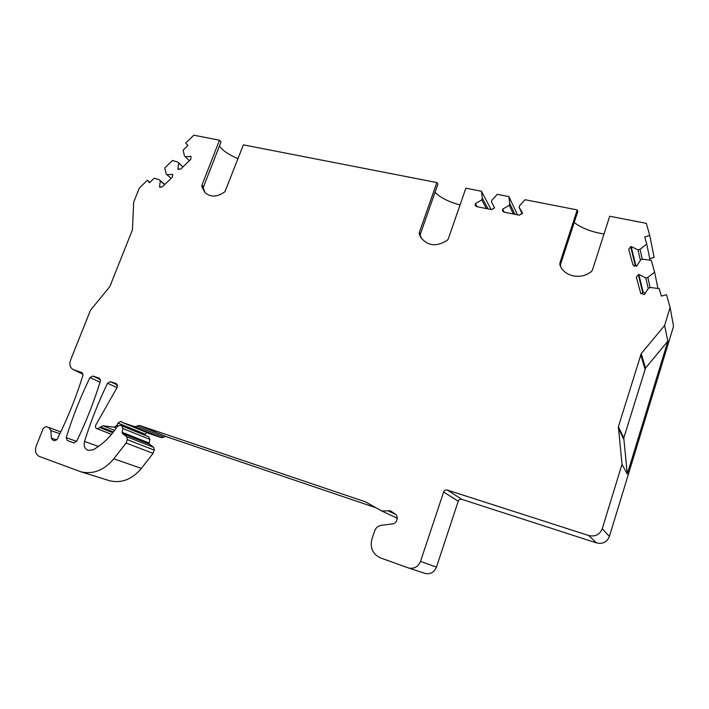 <?xml version="1.0" encoding="UTF-8"?>
<svg xmlns="http://www.w3.org/2000/svg" width="709" height="709" viewBox="0 0 709 709"><rect width="100%" height="100%" fill="white"/><g stroke="black" fill="none" stroke-linecap="round" stroke-linejoin="round"><path stroke-width="1.06" d="M121.842 425.861L148.73 436.806L149.909 439.429L149.129 443.001L149.502 444.197L153.667 447.308L154.305 450.144L153.082 453.335L141.366 468.419C132.131 479.346 121.611 483.476 109.815 480.808L81.048 471.848C93.234 474.587 104.161 470.244 113.821 458.803L141.366 468.419M108.619 480.436L109.815 480.808M559.88 263.012L560.509 264.475L577.8 211.539L577.232 209.899L559.88 263.012L559.88 264.643C563.371 276.35 580.999 280.339 591.403 271.512L592.423 270.076L609.713 216.227L646.333 223.353L649.763 235.512L654.132 257.447L649.79 258.643M113.387 432.011L100.607 427.004L102.938 425.781L114.353 427.199L117.02 425.356L117.924 423.025L121.071 421.297L122.152 422.404L134.79 426.694L139.434 425.444L365.463 501.848L381.752 510.985L390.393 510.764L396.34 514.814L397.403 518.244L396.251 521.647L393.814 523.703L381.158 525.342C378.057 525.883 375.912 527.7 374.715 530.784L371.968 538.822C369.806 547.738 372.624 554.092 380.441 557.894L408.801 568.06C414.286 568.999 418.186 566.775 420.508 561.386L443.621 492.028C444.366 490.344 445.606 489.689 447.344 490.061L588.736 535.534C595.223 536.943 599.734 534.657 602.269 528.684L609.394 536.465L673.55 326.3L670.111 307.502L664.608 325.458L641.228 353.64L645.536 368.068L623.778 438.011L627.288 474.002L667.869 341.144L645.536 368.068M609.394 536.465C607.001 542.128 602.721 544.29 596.561 542.934L461.789 499.34C460.132 498.985 458.953 499.606 458.244 501.201L436.443 567.165L420.508 561.386M424.585 573.271L425.294 573.492C430.54 574.396 434.254 572.287 436.443 567.165M375.974 507.768L165.835 436.522L161.36 437.701L149.12 433.536L122.152 422.404M146.595 432.49L144.654 435.149M73.736 442.877L76.634 441.37C86.206 421.571 94.129 401.427 100.421 380.946L99.26 378.11L92.826 376.036L89.954 377.569C80.56 396.88 72.637 416.91 66.194 437.657L67.32 440.581L73.736 442.877M602.269 528.684L622.006 464.324L627.288 474.002M641.228 353.64L618.39 426.729L622.006 464.324M649.763 235.512L644.72 236.93L646.723 244.082L640.032 249.329L638.011 249.896L631.134 246.519L628.67 249.16L632.915 264.865L636.567 266.292L640.759 259.786L642.779 259.228L651.279 260.292L654.602 272.123L647.831 277.405L645.793 277.955L638.809 274.463L636.319 277.086L640.661 293.145L644.357 294.634L648.584 288.049L650.632 287.499L659.246 288.669L661.329 296.087L666.495 294.714L670.111 307.502M577.232 209.899L525.032 199.725L519.688 205.583L519.112 207.312L522.17 213.888M419.338 232.481L420.41 233.979L437.878 184.198L436.877 182.559L419.338 232.481L419.285 234.023L420.694 237.302C427.642 246.156 436.54 247.104 447.379 240.138L448.336 238.782L465.848 188.204L481.473 191.244L482.35 198.21L481.766 199.911L475.349 203.625L475.225 205.477L476.661 206.611L491.612 209.625L494.554 207.932L491.434 201.826L492.019 200.115L497.293 194.328L508.849 196.579L509.798 203.634L509.222 205.353L502.699 209.102L502.548 210.874L504.055 212.133L519.351 215.217L522.489 213.072L519.112 207.312M436.877 182.559L243.4 144.866L224.948 191.687C217.521 197.137 210.883 197.483 205.034 192.724L201.781 186.635L201.914 185.262L203.554 186.759L203.261 187.991L205.185 192.857M203.554 186.759L221.04 141.835L219.471 140.214L201.914 185.262M219.471 140.214L193.805 135.206L185.696 143.076L187.894 145.513L183.152 150.113L184.384 155.812L189.383 160.668M81.048 471.848L39.527 456.543C35.742 454.575 34.635 451.075 36.203 446.032L43.284 428.316L46.191 426.596L48.832 427.536L50.88 430.558L51.358 438.109L52.59 439.943L54.602 440.661L57.509 438.924L58.147 437.302C68.144 417.007 76.412 396.34 82.953 375.3L82.005 372.571L73.417 369.761C70.076 367.785 69.127 364.532 70.59 360.012L90.486 310.232L109.868 286.507L132.441 229.805L133.7 202.118L139.319 188.071L147.357 180.263L149.484 182.762L154.199 178.189L159.49 179.926L160.358 180.928L159.481 186.848L162.264 186.928L172.358 177.144L172.748 174.458L166.872 174.618L166.003 173.625L164.816 167.891L172.509 160.438L177.853 162.139L178.73 163.132L177.879 169.026L180.689 169.088L190.818 159.277L190.978 156.343L185.262 156.795M154.305 450.144L127.372 439.695L126.087 443.028L113.821 458.803M127.372 439.695L126.734 436.744L122.453 433.518L122.072 432.268L149.129 443.001M149.909 439.429L122.914 428.537L122.072 432.268M122.914 428.537L121.718 425.808L120.069 425.249L117.331 426.393L116.276 427.988C109.975 437.32 102.273 444.596 93.145 449.79L88.146 450.419C84.69 448.859 83.485 445.855 84.522 441.415C90.814 421.35 98.489 401.959 107.546 383.241L117.029 387.655M111.535 434.333L96.708 428.591C95.369 427.864 95.086 426.667 95.812 425.01L117.331 387.132L116.409 383.622L110.453 381.708L107.546 383.241M97.434 428.848L100.607 427.004M574.21 222.52C581.593 228.156 591.528 231.985 604.006 233.997M219.471 145.868C222.041 150.193 228.236 154.482 238.047 158.745M435.042 192.281C440.28 197.616 448.611 201.843 460.052 204.954M481.473 191.244L491.124 209.527M508.849 196.579L517.561 214.854M420.41 233.979L420.251 235.37L421.678 238.773M560.509 264.475L560.606 266.424M664.608 325.458L667.869 341.144M126.087 443.028L153.082 453.335M149.874 182.381L147.357 180.263M177.879 169.026L178.491 169.584M178.73 163.132L182.895 166.952M177.853 162.139L182.984 166.854M166.872 174.618L171.117 178.349M159.49 179.926L164.789 184.482M160.358 180.928L164.648 184.615M159.481 186.848L160.207 187.468M646.723 244.082L650.1 260.141M654.602 272.123L657.961 288.492M645.234 293.269L643.178 292.223L640.963 293.801M638.809 274.463L643.178 292.223M645.793 277.955L648.239 288.59M647.831 277.405L650.126 287.641M636.842 265.857L635.787 265.334L634.041 266.229M640.032 249.329L642.319 259.352M638.011 249.896L640.44 260.283M631.134 246.519L635.787 265.334M502.699 209.102L504.241 212.168M509.222 205.353L513.422 214.021M509.798 203.634L514.956 214.331M491.434 201.826L494.572 207.87M482.35 198.21L488.058 208.916M481.766 199.911L486.418 208.579M475.349 203.625L477.051 206.691M92.826 376.036L100.51 379.625M89.954 377.569L100.031 382.213M66.194 437.657L76.634 441.37M74.082 442.965L67.32 440.581M419.285 234.023L420.251 235.37M559.88 264.643L560.447 265.972M165.835 436.522L139.434 425.444M388 510.808L396.083 514.637M443.621 492.028L458.244 501.201M447.344 490.061L461.789 499.34M588.736 535.534L596.561 542.934M618.275 427.899L623.663 439.128M618.39 426.729L623.778 438.011M640.67 354.66L645.004 369.043M153.667 447.308L126.734 436.744M122.453 433.518L149.502 444.197M84.522 441.415L98.462 446.431M110.453 381.708L117.676 385.102M112.873 432.676L100.137 427.713M114.601 430.39L102.938 425.781M114.353 427.199L116.285 427.97M134.79 426.694L161.36 437.701M163.593 437.116L137.112 426.074M117.924 423.025L145.053 434.112M117.02 425.356L117.933 425.719M48.832 427.536L60.788 431.861M50.88 430.558L59.866 433.775M51.358 438.109L56.8 440.005M52.59 439.943L54.868 440.723M74.02 369.992L83.068 374.175M638.304 274.596L642.691 292.347M630.629 246.661L635.308 265.467M201.781 186.635L203.261 187.991M502.557 209.536L503.833 212.08M475.207 204.05L476.625 206.611M421.226 238.047L420.694 237.302M560.394 265.786L559.818 264.439M397.394 518.261L381.752 510.985M425.294 573.492L408.801 568.06M148.73 436.806L121.718 425.808M73.417 369.761L83.077 374.219M637.028 279.895L636.319 277.086M629.308 251.668L628.67 249.16"/></g></svg>
